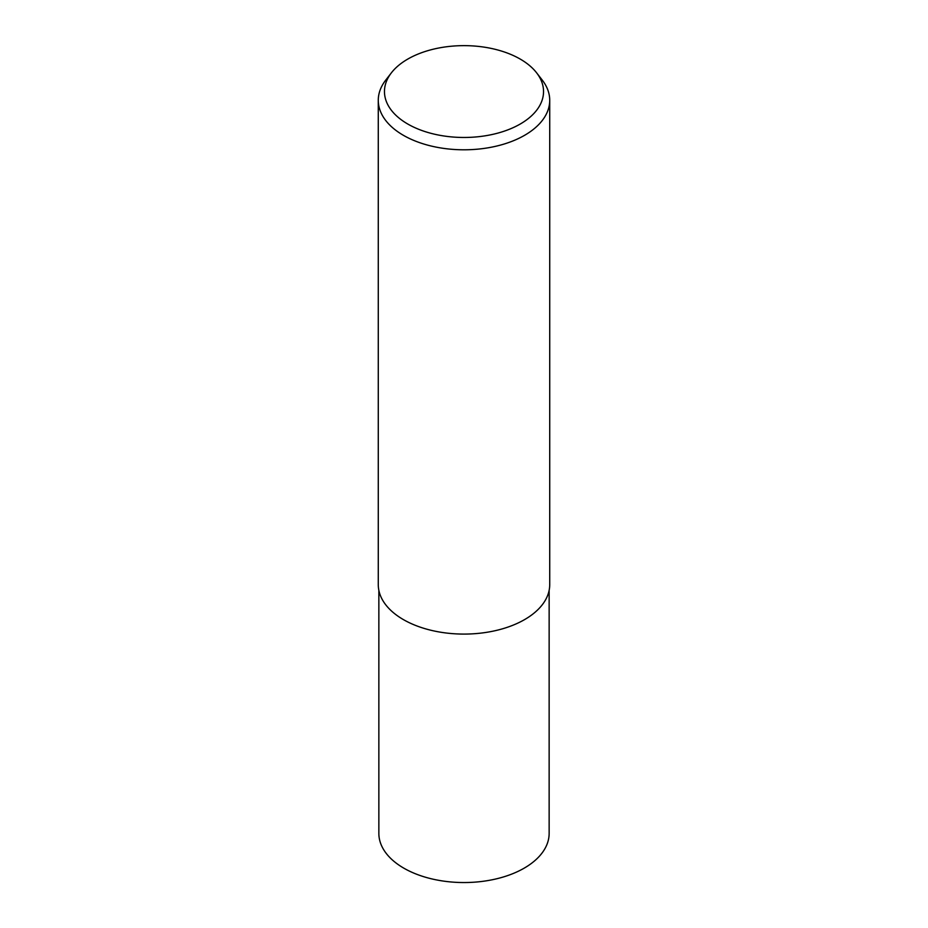 <?xml version="1.0" encoding="UTF-8"?>
<svg xmlns="http://www.w3.org/2000/svg" width="928" height="928" viewBox="0 0 928 928"><rect width="100%" height="100%" fill="white"/><g stroke="black" fill="none" stroke-linecap="round" stroke-linejoin="round"><path stroke-width="1.39" d="M536.604 72.813L542.254 80.098A85.724 49.486 180 0 1 549.724 100.305A85.724 49.486 180 0 1 524.61 135.302A85.724 49.486 180 0 1 431.195 146.032A85.724 49.486 180 0 1 378.276 100.305A85.724 49.486 180 0 1 385.746 80.098L391.396 72.813A79.53 45.913 180 0 1 407.763 59.09A79.53 45.913 180 0 1 536.604 72.813A79.53 45.913 180 0 1 520.237 124.027A79.53 45.913 180 0 1 418.899 129.375A79.53 45.913 180 0 1 391.396 72.813M549.724 100.305L549.724 584.605A85.724 49.486 180 0 1 524.61 619.591A85.724 49.486 180 0 1 431.195 630.321A85.724 49.486 180 0 1 378.276 584.605L378.276 100.305M549.144 590.301L549.144 833.39A85.144 49.161 180 0 1 524.204 868.144A85.144 49.161 180 0 1 431.416 878.804A85.144 49.161 180 0 1 378.856 833.39L378.856 590.301"/></g></svg>
